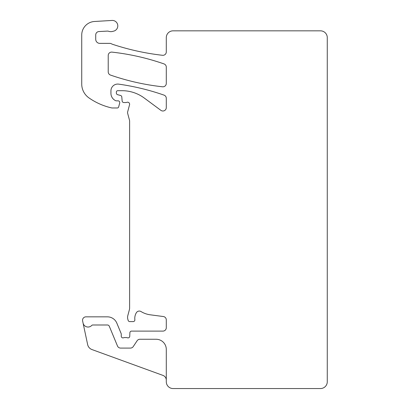 <?xml version="1.0" encoding="UTF-8"?>
<svg xmlns="http://www.w3.org/2000/svg" width="409" height="409" viewBox="0 0 409 409"><rect width="100%" height="100%" fill="white"/><g stroke="black" fill="none" stroke-linecap="round" stroke-linejoin="round"><path stroke-width="0.61" d="M139.939 339.255A3.395 3.395 0 0 0 137.112 340.769A3.395 3.395 0 0 1 139.939 339.255L156.105 339.255A10.189 10.189 0 0 1 166.294 349.444L166.294 381.755A6.795 6.795 0 0 0 173.084 388.55L320.477 388.55A6.795 6.795 0 0 0 327.272 381.755L327.272 37.623A6.795 6.795 0 0 0 320.477 30.833L173.084 30.833A6.795 6.795 0 0 0 166.294 37.623L166.294 51.923A3.395 3.395 0 0 1 162.516 55.297A247.24 247.24 0 0 1 112.603 44.315A6.795 6.795 0 0 1 111.432 43.799A3.395 3.395 0 0 0 109.776 43.369L99.796 43.369A4.075 4.075 0 0 1 95.721 39.295L95.721 34.944A3.395 3.395 0 0 1 98.937 31.554L107.357 31.104A3.395 3.395 0 0 1 108.641 31.283A6.795 6.795 0 0 0 112.787 31.36A6.795 6.795 0 0 1 113.421 31.207A5.435 5.435 0 0 0 117.751 25.184A5.435 5.435 0 0 0 112.046 20.45L94.515 21.483A13.584 13.584 0 0 0 81.728 35.046L81.728 83.998A16.979 16.979 0 0 0 89.009 97.935A64.525 64.525 0 0 0 111.529 107.894A3.395 3.395 0 0 0 112.281 107.976L117.327 107.976A1.36 1.36 0 0 0 118.641 106.969L119.709 102.981A1.697 1.697 0 0 0 118.068 100.844L116.371 100.844A1.697 1.697 0 0 1 115.655 100.686A8.149 8.149 0 0 1 110.936 93.293L110.936 90.859A6.795 6.795 0 0 1 118.671 84.136A237.731 237.731 0 0 1 164.019 95.123A3.395 3.395 0 0 1 166.294 98.329L166.294 107.603A3.395 3.395 0 0 1 160.875 110.333L144.234 98.017A37.357 37.357 0 0 0 122.015 90.691L117.731 90.691A1.36 1.36 0 0 0 116.371 92.051L116.371 93.047A1.697 1.697 0 0 0 117.628 94.689L120.548 95.471A1.697 1.697 0 0 1 121.795 96.964L122.148 100.992A1.697 1.697 0 0 0 123.84 102.541L125.696 102.541A3.395 3.395 0 0 0 126.877 102.332A2.04 2.04 0 0 1 129.556 104.77L127.695 111.718A3.395 3.395 0 0 0 127.695 113.477L129.5 120.215A3.395 3.395 0 0 1 129.617 121.095L129.617 307.992A6.795 6.795 0 0 1 129.382 309.746L127.807 315.625A6.795 6.795 0 0 0 127.807 319.143L128.129 320.334A1.697 1.697 0 0 0 129.771 321.597L133.17 321.597A1.697 1.697 0 0 0 134.858 319.69A10.869 10.869 0 0 1 136.391 312.68A3.395 3.395 0 0 1 141.049 311.561A23.773 23.773 0 0 0 150.287 314.812L163.339 316.53A3.395 3.395 0 0 1 166.294 319.894L166.294 327.706A3.395 3.395 0 0 1 162.9 331.106L131.586 331.106A1.697 1.697 0 0 0 129.888 332.732L129.745 336.264A1.697 1.697 0 0 1 127.439 337.783A3.395 3.395 0 0 0 126.217 337.558L124.786 337.558A3.395 3.395 0 0 0 123.569 337.783A1.697 1.697 0 0 1 121.258 336.198L121.258 334.158A1.697 1.697 0 0 0 121.13 333.509L116.831 323.13A10.189 10.189 0 0 0 107.419 316.842L85.941 316.842A3.395 3.395 0 0 0 82.618 320.942L83.053 322.992A5.092 5.092 0 0 0 91.754 325.421A1.36 1.36 0 0 1 92.746 324.991L107.419 324.991A2.04 2.04 0 0 1 109.3 326.249L117.475 345.988A3.395 3.395 0 0 0 120.614 348.085L130.43 348.085A3.395 3.395 0 0 0 133.257 346.566L137.112 340.769L133.257 346.566A3.395 3.395 0 0 1 130.43 348.085L120.614 348.085A3.395 3.395 0 0 1 117.475 345.988L109.3 326.249A2.04 2.04 0 0 0 107.419 324.991L92.751 324.991A1.375 1.375 0 0 0 91.754 325.421A5.092 5.092 0 0 1 83.053 322.992L87.644 344.588A6.795 6.795 0 0 0 91.964 349.557L162.94 375.39A5.097 5.097 0 0 1 166.294 380.15M164.014 63.911A237.731 237.731 0 0 0 111.989 52.122A3.395 3.395 0 0 0 108.221 55.496L108.221 71.866A3.395 3.395 0 0 0 110.502 75.072A237.731 237.731 0 0 0 162.526 86.785A3.395 3.395 0 0 0 166.294 83.41L166.294 67.117A3.395 3.395 0 0 0 164.014 63.911"/></g></svg>
